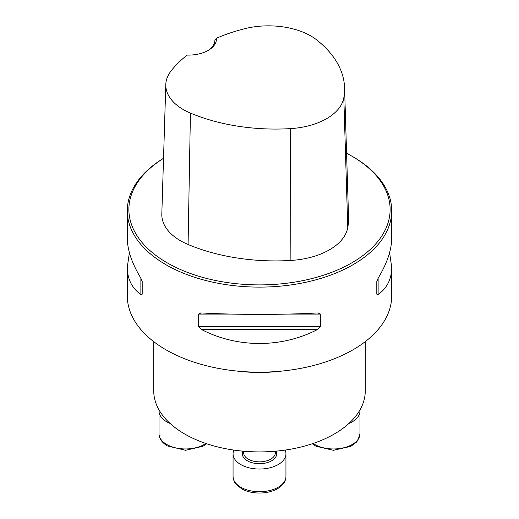 <?xml version="1.0" encoding="UTF-8"?>
<svg xmlns="http://www.w3.org/2000/svg" width="519" height="519" viewBox="0 0 519 519"><rect width="100%" height="100%" fill="white"/><g stroke="black" fill="none" stroke-linecap="round" stroke-linejoin="round"><path stroke-width="0.78" d="M365.266 341.645L365.266 390.839A105.766 61.067 180 0 1 259.5 451.906A105.766 61.067 180 0 1 153.734 390.839L153.734 341.645M163.537 158.276A132.209 76.332 0 0 0 127.291 210.779L127.291 238.078C127.369 249.95 131.897 263.321 140.876 278.184L142.2 281.564L142.2 294.182L140.876 294.545C131.897 288.142 127.369 279.04 127.291 267.246L127.291 295.843A132.209 76.332 0 0 0 166.015 349.819A132.209 76.332 0 0 0 310.096 366.362A132.209 76.332 0 0 0 391.709 295.843L391.709 267.246C391.631 279.04 387.103 288.142 378.124 294.545L376.8 294.182L376.8 281.564L378.124 278.184C387.103 263.321 391.631 249.95 391.709 238.078L391.709 210.779A132.209 76.332 0 0 0 352.991 156.803L351.869 156.154A130.626 75.417 0 0 0 346.582 153.274M127.291 210.779A132.209 76.332 0 0 0 166.015 264.755A132.209 76.332 0 0 0 310.096 281.298A132.209 76.332 0 0 0 391.709 210.779M317.875 312.97L320.489 314.079L320.489 326.698L317.875 329.331C281.674 348.197 237.326 348.197 201.125 329.331L198.511 326.698L198.511 314.079L201.125 312.97C237.326 314.877 281.674 314.877 317.875 312.97L318.29 312.957M200.71 312.957L201.125 312.97M127.291 267.246L129.4 252.662M389.6 252.662L391.709 267.246M187.216 55.085A28.026 16.18 0 0 0 208.268 50.362A28.026 16.18 0 0 0 216.449 38.211A144.49 83.423 180 0 1 244.125 28.837A59.873 34.565 180 0 1 316.908 40.067A144.49 83.423 180 0 1 344.564 87.679A144.49 83.423 180 0 1 343.805 97.825A59.873 34.565 180 0 1 290.471 128.615A144.49 83.423 180 0 1 190.428 113.084A59.873 34.565 180 0 1 165.801 84.526A59.873 34.565 180 0 1 170.978 71.064A144.49 83.423 180 0 1 187.216 55.085M216.449 38.211L214.892 40.274M163.53 158.321A130.626 75.417 0 0 0 167.137 262.809A130.626 75.417 0 0 0 351.863 262.809A130.626 75.417 0 0 0 351.869 156.154M165.801 84.526L161.818 214.023A63.863 36.868 0 0 0 188.079 244.488A148.473 85.719 0 0 0 290.887 260.447A63.863 36.868 0 0 0 347.769 227.601A148.473 85.719 0 0 0 348.547 217.182L344.564 87.679M214.892 40.158A26.443 15.265 180 0 1 214.892 40.216A26.443 15.265 180 0 1 207.691 50.687M142.2 294.182L142.2 281.564M359.92 410.01A26.443 15.265 180 0 1 359.978 411.029A26.443 15.265 180 0 1 348.937 423.439M170.063 423.439A26.443 15.265 180 0 1 166.768 421.824A26.443 15.265 180 0 1 159.022 411.029A26.443 15.265 180 0 1 159.08 410.01M285.158 450.083A26.443 15.265 180 0 1 285.943 453.775A26.443 15.265 180 0 1 278.197 464.57A26.443 15.265 180 0 1 249.38 467.879A26.443 15.265 180 0 1 233.057 453.775A26.443 15.265 180 0 1 233.842 450.083M281.785 371.085A105.766 61.067 180 0 1 237.215 371.085M343.805 97.825L347.769 227.601M190.428 113.084L188.079 244.488M290.471 128.615L290.887 260.447M140.876 294.545L140.876 278.184M378.124 278.184L378.124 294.545M317.875 329.331L201.125 329.331M320.489 326.698L198.511 326.698M320.489 314.079L288.149 314.079M230.851 314.079L198.511 314.079M313.197 443.453A26.443 15.265 0 0 0 342.521 448.059A26.443 15.265 0 0 0 359.978 433.696L359.978 411.029M159.022 411.029L159.022 433.696A26.443 15.265 0 0 0 166.768 444.491A26.443 15.265 0 0 0 205.803 443.453M243.632 451.212L243.632 452.691A15.868 9.16 0 0 0 253.428 461.157A15.868 9.16 0 0 0 270.717 459.172A15.868 9.16 0 0 0 275.368 452.691L275.368 451.212M276.076 451.147A17.185 9.926 180 0 1 271.651 460.788A17.185 9.926 180 0 1 250.865 462.351A17.185 9.926 180 0 1 242.924 451.147M278.197 487.237A26.443 15.265 0 0 0 285.943 476.442C285.898 481.223 283.095 485.304 277.542 488.69C267.577 494.549 251.19 494.302 241.977 488.982L236.651 484.934C236.255 484.48 233.427 481.937 233.057 476.442A26.443 15.265 0 0 0 249.38 490.546A26.443 15.265 0 0 0 278.197 487.237M312.328 443.745L316.013 446.236L333.399 450.304L350.844 446.353L356.358 442.22L357.876 440.313L359.978 433.696M206.672 443.745L202.987 446.236L185.601 450.304L167.423 445.944C161.863 442.558 159.067 438.477 159.022 433.696M233.057 453.775L233.057 476.442M285.943 453.775L285.943 476.442"/></g></svg>
